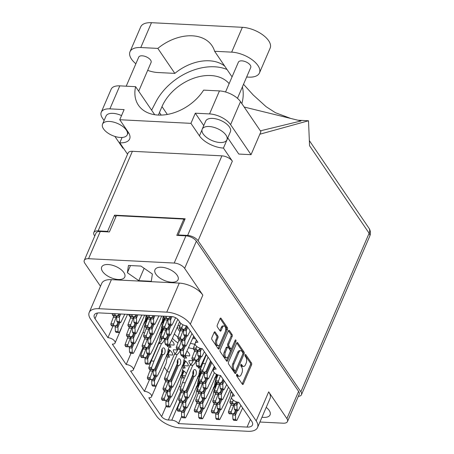 <?xml version="1.0" encoding="UTF-8"?>
<svg xmlns="http://www.w3.org/2000/svg" width="454" height="454" viewBox="0 0 454 454"><rect width="100%" height="100%" fill="white"/><g stroke="black" fill="none" stroke-linecap="round" stroke-linejoin="round"><path stroke-width="0.68" d="M174.347 333.906A19.511 9.489 -156.7 0 0 177.837 337.084M190.584 343.332A19.511 9.489 -156.7 0 0 194.811 344.223M179.812 325.688A19.511 9.489 -156.7 0 0 179.557 325.671A19.511 9.489 -156.7 0 0 177.9 325.649M172.441 338.332A19.511 9.489 -156.7 0 0 177.894 342.895M188.677 347.758A19.511 9.489 -156.7 0 0 193.364 348.717M261.975 417.215A12.581 6.118 -156.7 0 0 263.621 417.379A12.581 6.118 -156.7 0 0 270.085 414.865A12.581 6.118 -156.7 0 0 266.22 407.363M108.131 264.534A12.581 6.118 -156.7 0 0 101.673 267.043A12.581 6.118 -156.7 0 0 105.935 274.852A12.581 6.118 -156.7 0 0 118.324 279.505A12.581 6.118 -156.7 0 0 124.782 276.997A12.581 6.118 -156.7 0 0 120.514 269.188A12.581 6.118 -156.7 0 0 108.131 264.534M161.437 267.236A12.581 6.118 -156.7 0 0 154.979 269.75A12.581 6.118 -156.7 0 0 159.241 277.559A12.581 6.118 -156.7 0 0 171.629 282.212A12.581 6.118 -156.7 0 0 178.087 279.698A12.581 6.118 -156.7 0 0 173.82 271.889A12.581 6.118 -156.7 0 0 161.437 267.236M225.309 331.619A3.536 1.873 92.9 0 0 225.099 326.681A3.536 1.873 92.9 0 0 224.055 325.989A3.536 1.873 92.9 0 0 222.443 327.413L221.064 330.62A1.322 0.704 92.9 0 1 220.462 331.153A1.322 0.704 92.9 0 1 220.071 330.892L217.37 326.925A1.322 0.704 92.9 0 1 217.296 325.075L220.077 318.612A1.322 0.704 92.9 0 1 220.678 318.078A1.322 0.704 92.9 0 1 221.07 318.339L227.38 327.612A1.322 0.704 92.9 0 1 227.46 329.456L219.242 348.536A1.322 0.704 92.9 0 1 218.641 349.069A1.322 0.704 92.9 0 1 218.249 348.814L211.939 339.535A1.322 0.704 92.9 0 1 211.859 337.691L214.169 332.339A1.322 0.704 92.9 0 1 214.77 331.806A1.322 0.704 92.9 0 1 215.156 332.067L217.858 336.034A1.322 0.704 92.9 0 1 217.937 337.878L217.035 339.972A3.536 1.873 92.9 0 0 216.723 343.621A3.536 1.873 92.9 0 0 218.289 345.602A3.536 1.873 92.9 0 0 219.901 344.177L225.309 331.619M235.859 340.069A0.925 0.488 92.9 0 0 235.586 339.887A0.925 0.488 92.9 0 0 235.166 340.262L231.699 348.32A1.322 0.704 92.9 0 1 231.097 348.854A1.322 0.704 92.9 0 1 230.706 348.593L228.912 345.959A1.322 0.704 92.9 0 1 228.833 344.115L232.17 336.374A1.322 0.704 92.9 0 0 232.09 334.53L229.389 330.557A1.322 0.704 92.9 0 0 228.998 330.302A1.322 0.704 92.9 0 0 228.396 330.835L220.179 349.915A1.322 0.704 92.9 0 0 220.258 351.759L226.569 361.032A1.322 0.704 92.9 0 0 226.96 361.293A1.322 0.704 92.9 0 0 227.562 360.76L235.915 341.363A0.925 0.488 92.9 0 0 235.859 340.069M145.507 324.332A8.745 4.256 23.3 0 1 145.138 324.304M162.589 325.2A8.745 4.256 23.3 0 1 162.226 325.166M161.13 335.171A8.745 4.256 23.3 0 1 160.767 335.143M200.56 368.869A8.745 4.256 23.3 0 1 200.197 368.841M214.731 389.691A8.745 4.256 23.3 0 1 214.367 389.663M171.459 340.392A8.745 4.256 23.3 0 1 174.075 345.068L169.45 344.836L171.022 347.145A8.745 4.256 23.3 0 1 169.461 347.196A8.745 4.256 23.3 0 1 168.945 347.157M183.864 360.334L184.483 360.363A8.745 4.256 23.3 0 1 188.245 365.89L183.62 365.657L185.192 367.967A8.745 4.256 23.3 0 1 183.632 368.012A8.745 4.256 23.3 0 1 183.115 367.973M216.189 379.714A8.745 4.256 23.3 0 1 215.826 379.686M187.088 351.237A8.745 4.256 23.3 0 1 189.698 355.913L185.079 355.681L186.651 357.99A8.745 4.256 23.3 0 1 185.09 358.036A8.745 4.256 23.3 0 1 184.568 358.002M199.102 378.846A8.745 4.256 23.3 0 1 198.738 378.818M168.235 349.489L168.854 349.523A8.745 4.256 23.3 0 1 172.616 355.045L167.991 354.812L169.563 357.122A8.745 4.256 23.3 0 1 168.003 357.173A8.745 4.256 23.3 0 1 167.486 357.133M185.442 375.799L182.162 375.634L183.734 377.944A8.745 4.256 23.3 0 1 182.173 377.989A8.745 4.256 23.3 0 1 181.657 377.949M197.649 388.823A8.745 4.256 23.3 0 1 197.286 388.794M97.474 313.022L95.022 318.714L107.938 337.691A5.38 2.616 -156.7 0 1 113.239 339.683A5.38 2.616 -156.7 0 1 115.061 343.025A5.38 2.616 -156.7 0 1 112.297 344.098L126.195 364.517L131.036 353.28M128.431 314.378L130.599 317.567M107.938 337.691L113.001 325.944M154.485 352.662L154.683 352.951M126.195 364.517A5.38 2.616 23.3 0 1 131.495 366.509A5.38 2.616 23.3 0 1 133.323 369.851A5.38 2.616 23.3 0 1 130.559 370.924L144.451 391.342L149.514 379.595M142.931 332.368A5.38 2.616 23.3 0 1 144.491 333.083M164.399 367.229L167.117 371.213M179.245 386.485A5.38 2.616 -156.7 0 0 180.896 387.041M196.582 391.093L197.314 391.127M213.669 391.955L214.401 391.995M230.757 392.824L232.391 392.909M215.117 382.018L215.735 382.052A8.745 4.256 23.3 0 1 215.996 382.228M215.571 387.375L214.873 387.341L215.338 388.022M182.406 370.311L183.024 370.339A8.745 4.256 23.3 0 1 186.35 373.682M180.669 349.2L180.959 349.631M175.182 353.689A8.745 4.256 23.3 0 1 173.388 349.75L177.531 349.96M161.516 327.504L162.14 327.533A8.745 4.256 23.3 0 1 162.396 327.709M161.97 332.861L161.278 332.822L161.738 333.503M145.893 316.659L146.511 316.693A8.745 4.256 23.3 0 1 146.773 316.869M146.347 322.017L145.649 321.982L146.109 322.663M162.975 317.528L163.593 317.556A8.745 4.256 23.3 0 1 163.854 317.732M163.429 322.885L162.731 322.845L163.196 323.526M199.493 371.173L200.112 371.207A8.745 4.256 23.3 0 1 200.373 371.383M199.942 376.531L199.249 376.497L199.709 377.178M187.508 370.992A8.745 4.256 23.3 0 1 187.559 370.572L187.689 370.577M171.884 360.147A8.745 4.256 23.3 0 1 171.935 359.727L172.06 359.733M217.029 377.399L216.331 377.365L216.796 378.046M156.255 349.302A8.745 4.256 23.3 0 1 156.307 348.888L156.431 348.893M165.04 338.355L165.335 338.786M159.553 342.844A8.745 4.256 23.3 0 1 158.979 342.225M159.78 339.013L161.902 339.121M196.298 360.045L196.588 360.47M202.717 362.076A8.745 4.256 23.3 0 1 203.017 362.332M201.4 366.56L200.708 366.52L201.167 367.201M190.805 364.528A8.745 4.256 23.3 0 1 189.017 360.595L193.154 360.805M198.035 381.15L198.653 381.184A8.745 4.256 23.3 0 1 198.914 381.36M198.489 386.507L197.791 386.473L198.25 387.154M95.022 318.714A10.493 5.102 23.3 0 1 94.267 315.014A10.493 5.102 23.3 0 1 99.659 312.919L171.64 316.569A5.38 2.616 23.3 0 1 178.377 320.008L180.011 322.408A5.38 2.616 -156.7 0 0 186.747 325.841L197.921 342.259A5.38 2.616 23.3 0 0 195.158 343.332A5.38 2.616 23.3 0 0 196.979 346.674A5.38 2.616 23.3 0 0 202.28 348.661L216.178 369.079A5.38 2.616 -156.7 0 0 213.414 370.158A5.38 2.616 -156.7 0 0 215.241 373.494A5.38 2.616 -156.7 0 0 220.536 375.486L234.434 395.905A5.38 2.616 -156.7 0 0 231.671 396.983A5.38 2.616 -156.7 0 0 233.498 400.32A5.38 2.616 -156.7 0 0 238.793 402.312L251.709 421.289A10.493 5.102 23.3 0 1 252.469 424.989A10.493 5.102 23.3 0 1 247.078 427.083L250.404 419.365M111.389 279.658L98.876 308.709A18.841 9.159 -156.7 0 0 89.205 312.466L101.713 283.415A18.841 9.159 23.3 0 1 111.389 279.658L179.273 283.103A18.841 9.159 23.3 0 1 202.847 295.117L190.339 324.167L256.175 420.898L268.683 391.847L286.888 418.594A8.342 4.058 -156.7 0 1 287.484 421.539A8.342 4.058 -156.7 0 1 283.205 423.202L259.909 422.021M268.683 391.847A18.841 9.159 23.3 0 1 270.039 398.493L257.531 427.543A18.841 9.159 -156.7 0 1 247.856 431.3L179.971 427.855A18.841 9.159 -156.7 0 1 156.397 415.836L90.562 319.105A18.841 9.159 -156.7 0 1 89.205 312.466M202.847 295.117L184.647 268.376A8.342 4.058 -156.7 0 0 174.205 263.053L88.553 258.706A8.342 4.058 -156.7 0 0 84.268 260.375A8.342 4.058 -156.7 0 0 84.87 263.314L100.487 286.264M236.716 343.054L228.498 362.133A1.322 0.704 92.9 0 0 228.578 363.983L234.888 373.256A1.322 0.704 92.9 0 0 235.28 373.517A1.322 0.704 92.9 0 0 235.881 372.984L244.099 353.904A1.322 0.704 92.9 0 0 244.019 352.054L237.703 342.781A1.322 0.704 92.9 0 0 237.317 342.52A1.322 0.704 92.9 0 0 236.716 343.054M238.044 375.464L237.306 374.385A0.925 0.488 92.9 0 0 237.033 374.204A0.925 0.488 92.9 0 0 236.534 374.828A0.925 0.488 92.9 0 0 236.665 375.867L242.351 384.22A1.322 0.704 92.9 0 0 242.742 384.481A1.322 0.704 92.9 0 0 243.344 383.948L251.561 364.868A1.322 0.704 92.9 0 0 251.482 363.018L245.796 354.67A0.925 0.488 92.9 0 0 245.523 354.489A0.925 0.488 92.9 0 0 245.024 355.113A0.925 0.488 92.9 0 0 245.16 356.152L245.892 357.236A4.228 2.242 92.9 0 1 246.142 363.143L245.461 364.732A4.228 2.242 92.9 0 1 243.531 366.44A4.228 2.242 92.9 0 1 242.288 365.606L241.551 364.528A0.925 0.488 92.9 0 0 241.278 364.346A0.925 0.488 92.9 0 0 240.779 364.971A0.925 0.488 92.9 0 0 240.915 366.009L241.647 367.093A4.228 2.242 92.9 0 1 241.897 373.001L241.216 374.59A4.228 2.242 92.9 0 1 239.286 376.298A4.228 2.242 92.9 0 1 238.044 375.464L236.903 375.407A4.228 2.242 92.9 0 0 238.151 376.235L239.286 376.298M84.268 260.375L95.987 233.163A8.342 4.058 23.3 0 1 100.272 231.495L109.38 231.96L116.406 215.65L183.836 219.072L176.81 235.376L185.924 235.842A8.342 4.058 23.3 0 1 196.366 241.165L298.607 391.382A8.342 4.058 23.3 0 1 299.209 394.322L287.484 421.539M181.657 416.301L178.513 423.61L247.078 427.083M178.513 423.61A5.38 2.616 -156.7 0 0 171.777 420.177L179.932 401.24M180.8 391.104L168.355 420.001L171.777 420.177M168.355 420.001A5.38 2.616 23.3 0 1 161.624 416.568L166.181 405.978M144.451 391.342A5.38 2.616 23.3 0 1 149.752 393.334A5.38 2.616 23.3 0 1 151.579 396.677A5.38 2.616 23.3 0 1 148.816 397.749L161.624 416.568M98.876 308.709L166.76 312.148L179.273 283.103M257.531 427.543A18.841 9.159 -156.7 0 0 256.175 420.898M190.339 324.167A18.841 9.159 -156.7 0 0 166.76 312.148M197.791 386.473L199.658 382.137M161.278 332.822L163.145 328.486M145.649 321.982L147.516 317.647M162.731 322.845L164.598 318.509M199.249 376.497L201.116 372.161M185.079 355.681L186.446 352.497M183.62 365.657L185.561 361.151M216.331 377.365L217.46 374.749M182.162 375.634L184.103 371.128M167.991 354.812L169.932 350.312M169.45 344.836L170.823 341.652M214.873 387.341L216.745 383.006M200.708 366.52L202.075 363.342M243.531 366.44L242.396 366.378A4.228 2.242 92.9 0 1 241.148 365.549L240.773 364.999M242.169 383.959A1.322 0.704 92.9 0 0 242.203 383.891L250.421 364.812A1.322 0.704 92.9 0 0 250.341 362.962L245.018 355.141M236.903 375.407L236.528 374.856M234.707 372.995A1.322 0.704 92.9 0 0 234.741 372.921L242.958 353.848A1.322 0.704 92.9 0 0 242.879 351.998L236.744 342.986M234.939 370.907A0.925 0.488 92.9 0 0 235.212 371.088A0.925 0.488 92.9 0 0 235.632 370.714L242.845 353.967A0.925 0.488 92.9 0 0 242.794 352.679L242.016 351.538A4.228 2.242 92.9 0 0 240.768 350.709A4.228 2.242 92.9 0 0 238.844 352.412L233.912 363.858A4.228 2.242 92.9 0 0 234.162 369.766L234.939 370.907L233.799 370.85A0.925 0.488 92.9 0 0 234.071 371.031L235.212 371.088M240.768 350.709L239.627 350.647A4.228 2.242 92.9 0 0 237.703 352.355L238.844 352.412M233.799 370.85L233.027 369.709A4.228 2.242 92.9 0 1 232.771 363.802L237.703 352.355M228.43 330.767L230.95 334.473L232.09 334.53M231.097 348.854L229.957 348.791A1.322 0.704 92.9 0 1 229.565 348.536L227.772 345.903A1.322 0.704 92.9 0 1 227.698 344.053L231.029 336.318A1.322 0.704 92.9 0 0 230.95 334.473M226.393 360.771A1.322 0.704 92.9 0 0 226.421 360.703L234.775 341.306A0.925 0.488 92.9 0 0 234.877 340.931M225.377 352.139A3.536 1.873 92.9 0 0 225.065 355.788A3.536 1.873 92.9 0 0 226.631 357.775A3.536 1.873 92.9 0 0 228.237 356.345L230.144 351.924A1.322 0.704 92.9 0 0 230.064 350.074L228.277 347.441A1.322 0.704 92.9 0 0 227.885 347.185A1.322 0.704 92.9 0 0 227.284 347.719L225.377 352.139L224.236 352.083A3.536 1.873 92.9 0 0 223.924 355.732A3.536 1.873 92.9 0 0 225.49 357.718L226.631 357.775M227.885 347.185L226.745 347.128A1.322 0.704 92.9 0 0 226.143 347.656L227.284 347.719M224.236 352.083L226.143 347.656M218.289 345.602L217.148 345.545A3.536 1.873 92.9 0 1 215.582 343.565A3.536 1.873 92.9 0 1 215.894 339.915L216.796 337.821A1.322 0.704 92.9 0 0 216.723 335.977L214.197 332.271M224.055 325.989L222.914 325.927A3.536 1.873 92.9 0 0 221.308 327.357L222.443 327.413M219.895 330.631A1.322 0.704 92.9 0 0 219.923 330.563L221.308 327.357M218.073 348.547A1.322 0.704 92.9 0 0 218.102 348.479L226.319 329.4A1.322 0.704 92.9 0 0 226.24 327.555L220.111 318.543M184.557 220.139L183.836 219.072M151.307 281.298L152.374 274.006L140.95 266.084L128.454 265.448L127.387 272.74L138.81 280.663L151.307 281.298M144.139 268.291L138.81 280.663M130.48 265.55L127.387 272.74M168.496 318.254L167.889 319.667A2.962 1.572 92.9 0 0 167.889 319.707L168.071 323.929L168.712 324.871A0.942 0.499 92.9 0 0 168.99 325.053L171.726 325.195A0.942 0.499 92.9 0 0 172.123 324.877L175.63 317.738M163.701 316.171L163.65 316.307A0.942 0.499 92.9 0 0 163.735 317.556L164.376 318.498L167.112 318.64L169.376 318.01A2.962 1.572 92.9 0 0 169.399 318.004L170.051 316.489M166.436 316.307L166.385 316.449A0.942 0.499 92.9 0 0 166.47 317.698L167.112 318.64M172.004 316.597L170.625 319.803A2.962 1.572 92.9 0 0 170.625 319.843L170.806 324.065L171.447 325.007A0.942 0.499 92.9 0 0 171.726 325.195M167.889 319.667L168.61 318.328L170.148 318.407L170.625 319.803M168.071 323.929L170.806 324.065M170.954 316.534L170.148 318.407M224.662 66.04A40.905 28.392 -34.2 0 0 174.835 73.383L157.782 72.521A20.992 10.209 23.3 0 1 147.675 70.364M135.865 63.77A20.992 10.209 23.3 0 1 131.512 59.128A20.992 10.209 23.3 0 1 130.003 51.728A20.992 10.209 23.3 0 1 140.78 47.539L157.833 48.402A40.905 28.392 -34.2 0 1 211.95 45.616A40.905 28.392 -34.2 0 1 214.617 51.279L231.671 52.148A20.992 10.209 23.3 0 1 252.339 59.911A20.992 10.209 23.3 0 1 259.455 72.941A20.992 10.209 23.3 0 1 248.678 77.129L246.647 77.027M126.206 86.192L138.72 57.147A6.731 3.274 23.3 0 1 144.139 56.109A6.731 3.274 23.3 0 1 150.592 60.093A6.731 3.274 23.3 0 1 151.074 62.465L138.703 91.203M225.547 91.992L238.378 62.198A6.731 3.274 23.3 0 1 243.804 61.159A6.731 3.274 23.3 0 1 250.256 65.149A6.731 3.274 23.3 0 1 250.739 67.521L237.476 98.319M225.956 135.088A13.455 6.543 -156.7 0 0 213.051 127.114A13.455 6.543 -156.7 0 0 202.206 129.191A13.455 6.543 -156.7 0 0 203.171 133.936A13.455 6.543 -156.7 0 0 216.076 141.909A13.455 6.543 -156.7 0 0 226.921 139.832A13.455 6.543 -156.7 0 0 225.956 135.088M226.921 139.832L230.411 131.734A13.455 6.543 -156.7 0 0 229.44 126.989A13.455 6.543 -156.7 0 0 216.541 119.01A13.455 6.543 -156.7 0 0 205.69 121.087L202.206 129.191M126.291 130.037A13.455 6.543 -156.7 0 0 113.392 122.058A13.455 6.543 -156.7 0 0 102.542 124.135A13.455 6.543 -156.7 0 0 103.512 128.879A13.455 6.543 -156.7 0 0 116.411 136.858A13.455 6.543 -156.7 0 0 127.262 134.781A13.455 6.543 -156.7 0 0 126.291 130.037M121.536 115.594A13.455 6.543 -156.7 0 0 106.032 116.037L102.542 124.135M232.306 76.3L231.625 76.266L214.617 51.279M227.743 137.92A19.176 9.324 23.3 0 0 227.812 137.925L238.793 154.059L251.034 154.678L230.598 124.651A16.821 8.178 -156.7 0 0 209.549 113.92L219.452 90.919L203.636 90.119A40.905 28.392 -34.2 0 1 169.756 113.948A40.905 28.392 -34.2 0 1 138.459 105.254A40.905 28.392 -34.2 0 1 135.61 86.669L119.794 85.863L109.885 108.864L124.124 109.59L119.754 119.737L190.941 123.352L199.442 135.842A19.176 9.324 -156.7 0 0 223.436 148.072L232.352 161.164L198.075 240.751A8.342 4.058 -156.7 0 0 187.633 235.427L178.178 234.951L178.53 235.467M203.75 125.599L195.311 113.199L209.549 113.92M109.885 108.864A16.821 8.178 -156.7 0 0 101.253 112.223A16.821 8.178 -156.7 0 0 102.462 118.153L104.091 120.543M123.46 148.208L122.898 148.18L114.902 136.433M298.323 396.37A8.342 4.058 -156.7 0 0 301.462 394.713A8.342 4.058 -156.7 0 0 300.86 391.774L198.075 240.751M259.853 134.214L308.504 120.77L309.566 145.728L369.13 233.248L300.86 391.774M227.812 137.925L223.436 148.072M94.767 235.995L94.426 235.495A8.342 4.058 -156.7 0 1 93.825 232.556A8.342 4.058 -156.7 0 1 98.109 230.887L107.564 231.37L107.91 231.881M127.557 154.229L119.788 142.817A19.176 9.324 -156.7 0 0 129.634 138.992A19.176 9.324 -156.7 0 0 128.255 132.233L119.754 119.737M122.098 137.454L119.788 142.817M101.253 112.223L111.156 89.222A16.821 8.178 23.3 0 1 119.794 85.863M135.61 86.669L154.706 114.72M219.452 90.919A16.821 8.178 23.3 0 1 240.507 101.651L230.598 124.651M251.034 154.678L260.942 131.677L240.507 101.651M260.369 130.837L301.025 120.974L244.167 107.031M308.504 120.77L298.023 120.242M187.633 235.427L221.91 155.847L132.381 151.301L98.109 230.887M107.564 231.37L114.539 215.173L185.158 218.754L178.178 234.951M114.539 215.173L115.81 217.035M93.825 232.556L128.102 152.97A8.342 4.058 23.3 0 1 132.381 151.301M221.91 155.847A8.342 4.058 23.3 0 1 232.352 161.164M195.311 113.199L190.941 123.352M241.851 103.631A50.462 35.026 -34.2 0 0 242.379 86.935M227.017 69.496A50.462 35.026 -34.2 0 0 155.87 101.94L151.619 110.186M158.452 115.078A40.905 28.392 145.8 0 1 159.45 112.513L161.993 106.605A40.905 28.392 145.8 0 1 194.216 78.06A40.905 28.392 145.8 0 1 229.145 83.65M130.003 51.728L140.7 26.888A20.992 10.209 23.3 0 1 151.477 22.7L242.368 27.308A20.992 10.209 23.3 0 1 263.031 35.077A20.992 10.209 23.3 0 1 270.153 48.107L259.455 72.941M174.835 73.383L157.833 48.402M170.585 397.034L168.593 401.654A2.962 1.572 92.9 0 0 168.599 401.694L168.774 405.91L169.416 406.852A0.942 0.499 92.9 0 0 169.694 407.039A0.942 0.499 92.9 0 0 170.097 406.722L172.946 401.109L180.499 383.573A10.765 5.715 -87.1 0 1 181.838 377.501A10.765 5.715 -87.1 0 1 182.519 376.156M166.47 400.099L165.863 401.512A2.962 1.572 92.9 0 0 165.863 401.552L166.045 405.774L166.686 406.716A0.942 0.499 92.9 0 0 166.964 406.903L169.694 407.039M164.53 390.406L161.624 398.152A0.942 0.499 92.9 0 0 161.709 399.401L162.35 400.349L165.08 400.485L167.35 399.861A2.962 1.572 92.9 0 0 167.373 399.855L168.627 396.932M167.378 390.275L164.359 398.294A0.942 0.499 92.9 0 0 164.439 399.543L165.08 400.485M180.369 377.28L180.584 377.592L183.501 370.668M165.863 401.512L166.584 400.173L168.122 400.252L168.593 401.654M163.945 391.762L166.68 391.898M166.045 405.774L168.774 405.91M180.749 375.685L180.584 377.592M169.529 396.983L168.122 400.252M206.212 388.789L204.221 393.408A2.962 1.572 92.9 0 0 204.226 393.448L204.402 397.67L205.043 398.612A0.942 0.499 92.9 0 0 205.322 398.794A0.942 0.499 92.9 0 0 205.724 398.481L208.573 392.863L216.127 375.333A10.765 5.715 -87.1 0 1 216.223 374.141M202.098 391.859L201.491 393.272A2.962 1.572 92.9 0 0 201.491 393.312L201.672 397.528L202.314 398.47A0.942 0.499 92.9 0 0 202.592 398.657L205.322 398.794M200.157 382.16L197.252 389.912A0.942 0.499 92.9 0 0 197.337 391.161L197.978 392.103L200.708 392.239L202.978 391.615A2.962 1.572 92.9 0 0 203 391.609L204.255 388.692M203.006 382.035L199.987 390.048A0.942 0.499 92.9 0 0 200.066 391.297L200.708 392.239M201.491 393.272L202.212 391.933L203.75 392.012L204.221 393.408M199.573 383.516L202.308 383.653M201.672 397.528L204.402 397.67M205.157 388.738L203.75 392.012M220.383 409.61L218.391 414.23A2.962 1.572 92.9 0 0 218.397 414.269L218.573 418.486L219.214 419.428A0.942 0.499 92.9 0 0 219.492 419.615A0.942 0.499 92.9 0 0 219.895 419.297L222.744 413.685L230.292 396.149A10.765 5.715 -87.1 0 1 231.217 391.178M216.269 412.68L215.661 414.088A2.962 1.572 92.9 0 0 215.661 414.127L215.837 418.35L216.484 419.292A0.942 0.499 92.9 0 0 216.762 419.479L219.492 419.615M214.328 402.982L211.422 410.734A0.942 0.499 92.9 0 0 211.507 411.977L212.149 412.924L214.878 413.061L217.148 412.436A2.962 1.572 92.9 0 0 217.165 412.431L218.425 409.514M217.177 402.851L214.157 410.87A0.942 0.499 92.9 0 0 214.237 412.119L214.878 413.061M215.661 414.088L216.376 412.748L217.92 412.828L218.391 414.23M213.743 404.338L216.479 404.474M215.837 418.35L218.573 418.486M219.327 409.559L217.92 412.828M156.414 376.213L154.428 380.832A2.962 1.572 92.9 0 0 154.428 380.872L154.604 385.094L155.245 386.036A0.942 0.499 92.9 0 0 155.523 386.218A0.942 0.499 92.9 0 0 155.926 385.906L158.775 380.287L166.329 362.757A10.765 5.715 -87.1 0 1 167.668 356.679A10.765 5.715 -87.1 0 1 168.349 355.334M152.3 379.283L151.693 380.696A2.962 1.572 92.9 0 0 151.693 380.736L151.874 384.952L152.516 385.894A0.942 0.499 92.9 0 0 152.794 386.082L155.523 386.218M150.359 369.584L147.454 377.336A0.942 0.499 92.9 0 0 147.539 378.585L148.18 379.527L150.915 379.663L153.18 379.039A2.962 1.572 92.9 0 0 153.202 379.033L154.456 376.116M162.39 350.925A10.765 5.715 -87.1 0 1 161.579 352.145M153.208 369.46L150.189 377.473A0.942 0.499 92.9 0 0 150.268 378.721L150.915 379.663M166.198 356.458L166.414 356.77L169.331 349.847M151.693 380.696L152.413 379.357L153.951 379.436L154.428 380.832M149.775 370.941L152.51 371.077M151.874 384.952L154.604 385.094M166.578 354.863L166.414 356.77M155.359 376.162L153.951 379.436M187.667 397.903L185.68 402.516A2.962 1.572 92.9 0 0 185.68 402.556L185.862 406.778L186.503 407.72A0.942 0.499 92.9 0 0 186.781 407.908A0.942 0.499 92.9 0 0 187.179 407.59L190.033 401.972L197.581 384.442A10.765 5.715 -87.1 0 1 198.926 378.369A10.765 5.715 -87.1 0 1 199.607 377.024M183.552 400.967L182.945 402.38A2.962 1.572 92.9 0 0 182.951 402.42L183.127 406.642L183.768 407.584A0.942 0.499 92.9 0 0 184.046 407.766L186.781 407.908M181.611 391.274L178.711 399.021A0.942 0.499 92.9 0 0 178.791 400.269L179.432 401.211L182.167 401.353L184.432 400.723A2.962 1.572 92.9 0 0 184.455 400.717L185.714 397.8M193.642 372.609A10.765 5.715 -87.1 0 1 192.831 373.829M184.46 391.144L181.441 399.162A0.942 0.499 92.9 0 0 181.526 400.411L182.167 401.353M197.456 378.148L197.666 378.46L200.543 371.633M182.945 402.38L183.666 401.041L185.209 401.12L185.68 402.516M181.032 392.625L183.762 392.767M183.127 406.642L185.862 406.778M197.836 376.553L197.666 378.46M186.617 397.846L185.209 401.12M180.567 349.228A10.765 5.715 -87.1 0 1 177.145 354.415L169.592 371.945L167.271 378.341A0.942 0.499 92.9 0 0 167.356 379.589L167.997 380.531L170.267 379.907L177.31 363.592A3.365 1.788 -87.1 0 1 177.599 360.079A3.365 1.788 -87.1 0 1 179.131 358.722A3.365 1.788 -87.1 0 1 180.618 360.612A3.365 1.788 -87.1 0 1 180.323 364.08A3.365 1.788 -87.1 0 1 178.791 365.442A3.365 1.788 -87.1 0 1 178.536 365.391L171.51 381.701A2.962 1.572 92.9 0 0 171.51 381.74L171.691 385.957L172.333 386.904A0.942 0.499 92.9 0 0 172.611 387.086A0.942 0.499 92.9 0 0 173.008 386.768L175.863 381.156L183.41 363.62A10.765 5.715 -87.1 0 1 184.755 357.548A10.765 5.715 -87.1 0 1 185.436 356.203M177.701 359.852A3.365 1.788 -87.1 0 1 177.588 363.943A3.365 1.788 -87.1 0 1 176.634 365.152L177.559 365.152L171.039 380.299L171.51 381.701M169.387 380.151L168.774 381.559A2.962 1.572 92.9 0 0 168.78 381.598L168.956 385.821L169.597 386.763A0.942 0.499 92.9 0 0 169.875 386.95L172.611 387.086M177.752 349.33A10.765 5.715 -87.1 0 1 174.41 354.273L166.862 371.809L164.541 378.205A0.942 0.499 92.9 0 0 164.62 379.453L165.262 380.395L167.997 380.531M180.669 352.037L180.283 352.917L180.732 353.581M182.298 355.879L183.495 357.639L184.199 355.976M168.774 381.559L169.495 380.225L171.039 380.299M178.536 365.391L177.559 365.152M166.862 371.809L169.592 371.945M174.41 354.273L177.145 354.415M168.956 385.821L171.691 385.957M183.666 355.732L183.495 357.639M177.412 350.261L177.423 349.955M204.754 398.765L202.768 403.385A2.962 1.572 92.9 0 0 202.768 403.424L202.944 407.647L203.591 408.589A0.942 0.499 92.9 0 0 203.863 408.77A0.942 0.499 92.9 0 0 204.266 408.458L207.115 402.84L214.668 385.31A10.765 5.715 -87.1 0 1 216.008 379.232A10.765 5.715 -87.1 0 1 216.689 377.887M200.64 401.835L200.032 403.248A2.962 1.572 92.9 0 0 200.032 403.288L200.214 407.505L200.855 408.447A0.942 0.499 92.9 0 0 201.133 408.634L203.863 408.77M198.699 392.137L195.793 399.889A0.942 0.499 92.9 0 0 195.878 401.137L196.52 402.079L199.255 402.216L201.519 401.591A2.962 1.572 92.9 0 0 201.542 401.586L202.796 398.669M201.548 392.012L198.529 400.025A0.942 0.499 92.9 0 0 198.608 401.274L199.255 402.216M214.538 379.011L214.753 379.323L216.808 374.448M200.032 403.248L200.753 401.909L202.291 401.989L202.768 403.385M198.114 393.493L200.85 393.629M200.214 407.505L202.944 407.647M214.918 377.416L214.753 379.323M203.704 398.714L202.291 401.989M205.015 371.905L204.402 373.319A2.962 1.572 92.9 0 0 204.408 373.358L204.584 377.575L205.225 378.517A0.942 0.499 92.9 0 0 205.503 378.704L208.238 378.84A0.942 0.499 92.9 0 0 208.636 378.528L214.316 366.344M206.337 354.625L200.169 369.959A0.942 0.499 92.9 0 0 200.248 371.207L200.889 372.149L203.625 372.286L205.895 371.661A2.962 1.572 92.9 0 0 205.912 371.656L210.571 360.845M208.051 357.139L202.898 370.095A0.942 0.499 92.9 0 0 202.983 371.344L203.625 372.286M211.797 362.644L207.137 373.455A2.962 1.572 92.9 0 0 207.137 373.494L207.319 377.717L207.96 378.659A0.942 0.499 92.9 0 0 208.238 378.84M204.402 373.319L205.123 371.979L206.666 372.059L207.137 373.455M202.49 363.563L205.219 363.705M204.584 377.575L207.319 377.717M211.138 361.673L206.666 372.059M172.043 387.058L170.051 391.677A2.962 1.572 92.9 0 0 170.057 391.717L170.233 395.933L170.874 396.881A0.942 0.499 92.9 0 0 171.152 397.063A0.942 0.499 92.9 0 0 171.555 396.745L174.404 391.132L181.952 373.597A10.765 5.715 -87.1 0 1 183.297 367.524A10.765 5.715 -87.1 0 1 183.978 366.179M167.929 390.128L167.322 391.535A2.962 1.572 92.9 0 0 167.322 391.575L167.498 395.797L168.145 396.739A0.942 0.499 92.9 0 0 168.417 396.927L171.152 397.063M165.988 380.429L163.082 388.181A0.942 0.499 92.9 0 0 163.162 389.424L163.809 390.372L166.539 390.508L168.809 389.884A2.962 1.572 92.9 0 0 168.826 389.878L170.085 386.961M178.019 361.77A10.765 5.715 -87.1 0 1 177.208 362.99M168.837 380.299L165.818 388.318A0.942 0.499 92.9 0 0 165.897 389.566L166.539 390.508M181.827 367.303L182.037 367.615L184.954 360.692M167.322 391.535L168.037 390.196L169.58 390.275L170.051 391.677M165.404 381.786L168.139 381.922M167.498 395.797L170.233 395.933M182.207 365.708L182.037 367.615M170.988 387.007L169.58 390.275M164.938 338.383A10.765 5.715 -87.1 0 1 161.516 343.57L153.968 361.106L151.647 367.496A0.942 0.499 92.9 0 0 151.727 368.744L152.368 369.687L154.638 369.062A2.962 1.572 92.9 0 0 154.661 369.057L161.681 352.747A3.365 1.788 -87.1 0 1 161.97 349.234A3.365 1.788 -87.1 0 1 163.502 347.877A3.365 1.788 -87.1 0 1 164.995 349.767A3.365 1.788 -87.1 0 1 164.694 353.24A3.365 1.788 -87.1 0 1 163.162 354.597A3.365 1.788 -87.1 0 1 162.907 354.551L155.881 370.856A2.962 1.572 92.9 0 0 155.887 370.895L156.062 375.118L156.704 376.06A0.942 0.499 92.9 0 0 156.982 376.241A0.942 0.499 92.9 0 0 157.385 375.929L160.234 370.311L167.787 352.781A10.765 5.715 -87.1 0 1 169.126 346.708A10.765 5.715 -87.1 0 1 169.807 345.358M162.072 349.012A3.365 1.788 -87.1 0 1 161.959 353.099A3.365 1.788 -87.1 0 1 161.011 354.307L161.936 354.307L155.41 369.46L155.881 370.856M153.758 369.306L153.151 370.719A2.962 1.572 92.9 0 0 153.151 370.759L153.333 374.976L153.974 375.918A0.942 0.499 92.9 0 0 154.252 376.105L156.982 376.241M162.129 338.485A10.765 5.715 -87.1 0 1 158.781 343.434L151.233 360.964L148.912 367.36A0.942 0.499 92.9 0 0 148.997 368.608L149.638 369.55L152.368 369.687M165.04 341.192L164.654 342.072L165.108 342.736M166.675 345.04L167.872 346.799L168.57 345.136M153.151 370.719L153.866 369.38L155.41 369.46M162.907 354.551L161.936 354.307M151.233 360.964L153.968 361.106M158.781 343.434L161.516 343.57M153.333 374.976L156.062 375.118M168.037 344.887L167.872 346.799M161.783 339.416L161.794 339.115M203.296 408.742L201.309 413.361A2.962 1.572 92.9 0 0 201.309 413.401L201.491 417.623L202.132 418.565A0.942 0.499 92.9 0 0 202.41 418.747A0.942 0.499 92.9 0 0 202.807 418.435L205.656 412.817L213.21 395.286A10.765 5.715 -87.1 0 1 214.555 389.209A10.765 5.715 -87.1 0 1 215.23 387.864M199.181 411.812L198.574 413.225A2.962 1.572 92.9 0 0 198.574 413.259L198.756 417.481L199.397 418.423A0.942 0.499 92.9 0 0 199.675 418.611L202.41 418.747M197.24 402.113L194.335 409.866A0.942 0.499 92.9 0 0 194.42 411.114L195.061 412.056L197.796 412.192L200.061 411.568A2.962 1.572 92.9 0 0 200.083 411.562L201.338 408.645M200.089 401.989L197.07 410.002A0.942 0.499 92.9 0 0 197.155 411.25L197.796 412.192M213.079 388.987L213.295 389.299L216.166 382.478M198.574 413.225L199.295 411.886L200.833 411.965L201.309 413.361M196.656 403.47L199.391 403.606M198.756 417.481L201.491 417.623M213.459 387.393L213.295 389.299M202.246 408.691L200.833 411.965M196.196 360.073A10.765 5.715 -87.1 0 1 192.774 365.254L185.221 382.79L182.9 389.186A0.942 0.499 92.9 0 0 182.985 390.434L183.626 391.376L185.89 390.746A2.962 1.572 92.9 0 0 185.913 390.741L192.939 374.436A3.365 1.788 -87.1 0 1 193.222 370.924A3.365 1.788 -87.1 0 1 194.755 369.562A3.365 1.788 -87.1 0 1 196.247 371.451A3.365 1.788 -87.1 0 1 195.952 374.925A3.365 1.788 -87.1 0 1 194.414 376.281A3.365 1.788 -87.1 0 1 194.159 376.235L187.139 392.54A2.962 1.572 92.9 0 0 187.139 392.579L187.32 396.802L187.962 397.744A0.942 0.499 92.9 0 0 188.24 397.931A0.942 0.499 92.9 0 0 188.637 397.613L191.492 391.995L199.039 374.465A10.765 5.715 -87.1 0 1 200.384 368.393A10.765 5.715 -87.1 0 1 201.06 367.048M193.33 370.697A3.365 1.788 -87.1 0 1 193.217 374.788A3.365 1.788 -87.1 0 1 192.263 375.997L193.188 375.991L186.662 391.144L187.139 392.54M185.011 390.99L184.403 392.404A2.962 1.572 92.9 0 0 184.403 392.443L184.585 396.665L185.226 397.608A0.942 0.499 92.9 0 0 185.504 397.789L188.24 397.931M193.381 360.17A10.765 5.715 -87.1 0 1 190.039 365.118L182.485 382.648L180.164 389.044A0.942 0.499 92.9 0 0 180.249 390.292L180.891 391.234L183.626 391.376M196.298 362.877L195.907 363.756L196.361 364.42M197.927 366.724L199.124 368.483L199.822 366.821M184.403 392.404L185.124 391.064L186.662 391.144M194.159 376.235L193.188 375.991M182.485 382.648L185.221 382.79M190.039 365.118L192.774 365.254M184.585 396.665L187.32 396.802M199.295 366.577L199.124 368.483M193.041 361.1L193.052 360.799M219.18 392.727L218.573 394.134A2.962 1.572 92.9 0 0 218.578 394.174L218.754 398.396L219.396 399.338A0.942 0.499 92.9 0 0 219.674 399.526L222.409 399.662A0.942 0.499 92.9 0 0 222.806 399.344L228.487 387.166M217.239 383.028L214.339 390.781A0.942 0.499 92.9 0 0 214.419 392.029L215.06 392.971L217.795 393.107L220.059 392.483A2.962 1.572 92.9 0 0 220.082 392.477L221.342 389.56M220.088 382.898L217.069 390.917A0.942 0.499 92.9 0 0 217.154 392.165L217.795 393.107M223.294 389.657L221.308 394.276A2.962 1.572 92.9 0 0 221.308 394.316L221.49 398.533L222.131 399.48A0.942 0.499 92.9 0 0 222.409 399.662M218.573 394.134L219.293 392.801L220.837 392.875L221.308 394.276M216.66 384.385L219.39 384.521M218.754 398.396L221.49 398.533M222.244 389.606L220.837 392.875M203.557 381.882L202.949 383.295A2.962 1.572 92.9 0 0 202.949 383.335L203.125 387.551L203.767 388.493A0.942 0.499 92.9 0 0 204.045 388.681L206.78 388.817A0.942 0.499 92.9 0 0 207.183 388.505L214.39 372.762M201.616 372.189L198.71 379.936A0.942 0.499 92.9 0 0 198.79 381.184L199.437 382.126L202.166 382.262L204.436 381.638A2.962 1.572 92.9 0 0 204.453 381.632L205.713 378.715M204.465 372.059L201.445 380.072A0.942 0.499 92.9 0 0 201.525 381.32L202.166 382.262M207.671 378.812L205.679 383.431A2.962 1.572 92.9 0 0 205.685 383.471L205.861 387.693L206.502 388.635A0.942 0.499 92.9 0 0 206.78 388.817M202.949 383.295L203.664 381.956L205.208 382.035L205.679 383.431M201.031 373.54L203.767 373.682M203.125 387.551L205.861 387.693M206.615 378.761L205.208 382.035M217.727 402.704L217.114 404.111A2.962 1.572 92.9 0 0 217.12 404.151L217.296 408.373L217.937 409.315A0.942 0.499 92.9 0 0 218.215 409.502L220.95 409.639A0.942 0.499 92.9 0 0 221.348 409.321L224.202 403.708L230.223 389.719M215.786 393.005L212.881 400.757A0.942 0.499 92.9 0 0 212.96 402.006L213.601 402.948L216.337 403.084L218.607 402.46A2.962 1.572 92.9 0 0 218.624 402.454L219.884 399.537M218.635 392.875L215.61 400.893A0.942 0.499 92.9 0 0 215.695 402.142L216.337 403.084M221.841 399.634L219.849 404.253A2.962 1.572 92.9 0 0 219.849 404.293L220.031 408.509L220.672 409.457A0.942 0.499 92.9 0 0 220.95 409.639M217.114 404.111L217.835 402.772L219.378 402.851L219.849 404.253M215.202 394.361L217.931 394.498M217.296 408.373L220.031 408.509M220.786 399.582L219.378 402.851M220.638 382.75L220.031 384.158A2.962 1.572 92.9 0 0 220.031 384.197L220.213 388.42L220.854 389.362A0.942 0.499 92.9 0 0 221.132 389.549L223.867 389.685A0.942 0.499 92.9 0 0 224.265 389.367L226.711 384.555M217.926 374.93L215.792 380.804A0.942 0.499 92.9 0 0 215.877 382.052L216.518 382.994L219.254 383.131L221.518 382.506A2.962 1.572 92.9 0 0 221.541 382.501L222.999 379.107M220.508 375.486L218.527 380.94A0.942 0.499 92.9 0 0 218.612 382.189L219.254 383.131M224.225 380.906L222.766 384.3A2.962 1.572 92.9 0 0 222.766 384.339L222.948 388.556L223.589 389.504A0.942 0.499 92.9 0 0 223.867 389.685M220.031 384.158L220.752 382.824L222.29 382.898L222.766 384.3M220.213 388.42L222.948 388.556M223.567 379.941L222.29 382.898M234.809 403.566L234.202 404.979A2.962 1.572 92.9 0 0 234.202 405.019L234.383 409.241L235.024 410.183A0.942 0.499 92.9 0 0 235.303 410.365L238.038 410.507A0.942 0.499 92.9 0 0 238.435 410.189L240.881 405.377M232.942 393.709L229.962 401.62A0.942 0.499 92.9 0 0 230.047 402.868L230.689 403.81L233.424 403.952L235.688 403.322A2.962 1.572 92.9 0 0 235.711 403.317L236.358 401.813M233.282 400.156L232.698 401.762A0.942 0.499 92.9 0 0 232.783 403.01L233.424 403.952M238.168 402.255L236.937 405.116A2.962 1.572 92.9 0 0 236.937 405.155L237.119 409.377L237.76 410.32A0.942 0.499 92.9 0 0 238.038 410.507M234.202 404.979L234.922 403.64L236.46 403.719L236.937 405.116M234.383 409.241L237.119 409.377M237.175 402.057L236.46 403.719M233.35 413.543L232.743 414.956A2.962 1.572 92.9 0 0 232.743 414.996L232.925 419.218L233.566 420.16A0.942 0.499 92.9 0 0 233.844 420.342L236.579 420.483A0.942 0.499 92.9 0 0 236.977 420.166L242.657 407.987M231.409 403.85L228.51 411.596A0.942 0.499 92.9 0 0 228.589 412.845L229.23 413.787L231.966 413.929L234.23 413.299A2.962 1.572 92.9 0 0 234.253 413.293L235.507 410.376M234.258 403.719L231.239 411.738A0.942 0.499 92.9 0 0 231.324 412.987L231.966 413.929M237.465 410.478L235.478 415.092A2.962 1.572 92.9 0 0 235.478 415.132L235.66 419.354L236.301 420.296A0.942 0.499 92.9 0 0 236.579 420.483M232.743 414.956L233.464 413.617L235.007 413.696L235.478 415.092M230.831 405.201L233.56 405.343M232.925 419.218L235.66 419.354M236.415 410.422L235.007 413.696M186.214 407.879L184.222 412.493A2.962 1.572 92.9 0 0 184.222 412.533L184.403 416.755L185.045 417.697A0.942 0.499 92.9 0 0 185.323 417.884A0.942 0.499 92.9 0 0 185.72 417.566L188.575 411.948L196.122 394.418A10.765 5.715 -87.1 0 1 197.467 388.346A10.765 5.715 -87.1 0 1 198.148 387.001M182.099 410.944L181.487 412.357A2.962 1.572 92.9 0 0 181.492 412.397L181.668 416.619L182.309 417.561A0.942 0.499 92.9 0 0 182.587 417.742L185.323 417.884M180.159 401.251L177.253 408.997A0.942 0.499 92.9 0 0 177.332 410.246L177.974 411.188L180.709 411.33L182.979 410.7A2.962 1.572 92.9 0 0 182.996 410.694L184.256 407.777M183.007 401.12L179.983 409.139A0.942 0.499 92.9 0 0 180.068 410.388L180.709 411.33M195.997 388.125L196.207 388.437L199.085 381.61M181.487 412.357L182.207 411.018L183.751 411.097L184.222 412.493M179.574 402.602L182.304 402.743M181.668 416.619L184.403 416.755M196.378 386.53L196.207 388.437M185.158 407.823L183.751 411.097M184.125 329.099L183.518 330.512A2.962 1.572 92.9 0 0 183.518 330.552L183.7 334.768L184.341 335.71A0.942 0.499 92.9 0 0 184.619 335.898L187.349 336.034A0.942 0.499 92.9 0 0 187.752 335.722L190.192 330.904M180.709 323.22L179.279 327.152A0.942 0.499 92.9 0 0 179.364 328.401L180.005 329.343L182.741 329.479L185.005 328.855A2.962 1.572 92.9 0 0 185.028 328.849L186.333 325.807M182.934 324.763L182.014 327.289A0.942 0.499 92.9 0 0 182.094 328.537L182.741 329.479M187.712 327.255L186.248 330.648A2.962 1.572 92.9 0 0 186.254 330.688L186.429 334.91L187.071 335.852A0.942 0.499 92.9 0 0 187.349 336.034M183.518 330.512L184.239 329.173L185.777 329.252L186.248 330.648M183.7 334.768L186.429 334.91M187.054 326.29L185.777 329.252M198.296 349.915L197.689 351.328A2.962 1.572 92.9 0 0 197.689 351.368L197.87 355.59L198.512 356.532A0.942 0.499 92.9 0 0 198.79 356.719L201.519 356.855A0.942 0.499 92.9 0 0 201.922 356.538L204.362 351.725M196.423 340.057L193.449 347.968A0.942 0.499 92.9 0 0 193.535 349.217L194.176 350.165L196.905 350.301L199.175 349.676A2.962 1.572 92.9 0 0 199.198 349.671L199.845 348.167M196.764 346.504L196.185 348.11A0.942 0.499 92.9 0 0 196.264 349.359L196.905 350.301M201.655 348.604L200.418 351.47A2.962 1.572 92.9 0 0 200.424 351.51L200.6 355.726L201.241 356.668A0.942 0.499 92.9 0 0 201.519 356.855M197.689 351.328L198.409 349.989L199.947 350.068L200.418 351.47M197.87 355.59L200.6 355.726M200.662 348.411L199.947 350.068M167.038 328.231L166.431 329.644A2.962 1.572 92.9 0 0 166.436 329.683L166.612 333.906L167.254 334.848A0.942 0.499 92.9 0 0 167.532 335.029L170.267 335.171A0.942 0.499 92.9 0 0 170.664 334.853L177.792 319.304M165.097 318.538L162.197 326.284A0.942 0.499 92.9 0 0 162.277 327.533L162.918 328.475L165.653 328.617L167.918 327.987A2.962 1.572 92.9 0 0 167.94 327.981L169.2 325.064M167.946 318.407L164.927 326.426A0.942 0.499 92.9 0 0 165.012 327.674L165.653 328.617M171.152 325.166L169.166 329.78A2.962 1.572 92.9 0 0 169.166 329.82L169.348 334.042L169.989 334.984A0.942 0.499 92.9 0 0 170.267 335.171M166.431 329.644L167.151 328.304L168.695 328.384L169.166 329.78M164.518 319.888L167.248 320.03M166.612 333.906L169.348 334.042M170.102 325.109L168.695 328.384M181.208 349.052L180.601 350.465A2.962 1.572 92.9 0 0 180.601 350.499L180.783 354.722L181.424 355.664A0.942 0.499 92.9 0 0 181.702 355.851L184.438 355.987A0.942 0.499 92.9 0 0 184.835 355.675L193.71 336.074M179.268 339.354L176.362 347.106A0.942 0.499 92.9 0 0 176.447 348.354L177.088 349.296L179.824 349.432L182.088 348.808A2.962 1.572 92.9 0 0 182.111 348.803L183.365 345.886M182.116 339.229L179.097 347.242A0.942 0.499 92.9 0 0 179.182 348.49L179.824 349.432M185.323 345.982L183.337 350.601A2.962 1.572 92.9 0 0 183.337 350.641L183.518 354.863L184.159 355.805A0.942 0.499 92.9 0 0 184.438 355.987M180.601 350.465L181.322 349.126L182.86 349.205L183.337 350.601M178.683 340.71L181.418 340.846M180.783 354.722L183.518 354.863M184.273 345.931L182.86 349.205M182.667 339.076L182.06 340.489A2.962 1.572 92.9 0 0 182.06 340.523L182.241 344.745L182.883 345.687A0.942 0.499 92.9 0 0 183.161 345.874L185.896 346.01A0.942 0.499 92.9 0 0 186.293 345.698L191.974 333.514M180.726 329.377L177.82 337.129A0.942 0.499 92.9 0 0 177.906 338.378L178.547 339.32L181.282 339.456L183.547 338.832A2.962 1.572 92.9 0 0 183.569 338.826L184.823 335.909M183.575 329.252L180.556 337.265A0.942 0.499 92.9 0 0 180.641 338.514L181.282 339.456M186.781 336.005L184.795 340.625A2.962 1.572 92.9 0 0 184.795 340.665L184.977 344.887L185.618 345.829A0.942 0.499 92.9 0 0 185.896 346.01M182.06 340.489L182.78 339.149L184.318 339.229L184.795 340.625M180.142 330.733L182.877 330.87M182.241 344.745L184.977 344.887M185.731 335.954L184.318 339.229M152.612 334.275L150.626 338.894A2.962 1.572 92.9 0 0 150.626 338.934L150.802 343.15L151.443 344.092A0.942 0.499 92.9 0 0 151.721 344.28A0.942 0.499 92.9 0 0 152.124 343.962L154.973 338.349L162.526 320.813A10.765 5.715 -87.1 0 1 163.349 316.149M148.498 337.339L147.891 338.752A2.962 1.572 92.9 0 0 147.891 338.792L148.072 343.014L148.713 343.956A0.942 0.499 92.9 0 0 148.991 344.143L151.721 344.28M146.557 327.646L143.651 335.392A0.942 0.499 92.9 0 0 143.736 336.641L144.378 337.589L147.113 337.725L149.377 337.101A2.962 1.572 92.9 0 0 149.4 337.095L150.654 334.172M149.406 327.516L146.387 335.534A0.942 0.499 92.9 0 0 146.466 336.783L147.113 337.725M147.891 338.752L148.611 337.413L150.149 337.492L150.626 338.894M145.972 329.002L148.708 329.139M148.072 343.014L150.802 343.15M151.557 334.223L150.149 337.492M134.327 316.523L133.72 317.936A2.962 1.572 92.9 0 0 133.72 317.97L133.902 322.192L134.543 323.135A0.942 0.499 92.9 0 0 134.821 323.322L137.556 323.458A0.942 0.499 92.9 0 0 137.954 323.146L141.869 315.059M129.532 314.435L129.481 314.577A0.942 0.499 92.9 0 0 129.566 315.825L130.207 316.767L132.943 316.903L135.207 316.279A2.962 1.572 92.9 0 0 135.23 316.273L135.882 314.758M132.267 314.577L132.216 314.713A0.942 0.499 92.9 0 0 132.301 315.961L132.943 316.903M137.84 314.855L136.455 318.072A2.962 1.572 92.9 0 0 136.455 318.112L136.631 322.334L137.278 323.276A0.942 0.499 92.9 0 0 137.556 323.458M133.72 317.936L134.441 316.597L135.979 316.676L136.455 318.072M133.902 322.192L136.631 322.334M136.785 314.804L135.979 316.676M149.695 354.228L147.709 358.847A2.962 1.572 92.9 0 0 147.709 358.881L147.891 363.104L148.532 364.046A0.942 0.499 92.9 0 0 148.81 364.233A0.942 0.499 92.9 0 0 149.207 363.915L152.062 358.302L159.609 340.767A10.765 5.715 -87.1 0 1 160.954 334.694A10.765 5.715 -87.1 0 1 161.63 333.349M145.581 357.292L144.974 358.705A2.962 1.572 92.9 0 0 144.974 358.745L145.155 362.967L145.796 363.909A0.942 0.499 92.9 0 0 146.075 364.097L148.81 364.233M143.64 347.599L140.734 355.346A0.942 0.499 92.9 0 0 140.819 356.594L141.461 357.536L144.196 357.678L146.46 357.054A2.962 1.572 92.9 0 0 146.483 357.043L147.737 354.126M146.489 347.469L143.47 355.488A0.942 0.499 92.9 0 0 143.555 356.736L144.196 357.678M159.485 334.473L159.694 334.785L162.572 327.964M144.974 358.705L145.694 357.366L147.232 357.446L147.709 358.847M143.055 348.956L145.791 349.092M145.155 362.967L147.891 363.104M159.865 332.878L159.694 334.785M148.645 354.171L147.232 357.446M135.525 333.406L133.538 338.026A2.962 1.572 92.9 0 0 133.538 338.065L133.72 342.288L134.361 343.23A0.942 0.499 92.9 0 0 134.639 343.411A0.942 0.499 92.9 0 0 135.037 343.099L137.891 337.481L145.439 319.951A10.765 5.715 -87.1 0 1 146.262 315.286M131.41 336.476L130.803 337.889A2.962 1.572 92.9 0 0 130.809 337.924L130.985 342.146L131.626 343.088A0.942 0.499 92.9 0 0 131.904 343.275L134.639 343.411M129.469 326.778L126.57 334.53A0.942 0.499 92.9 0 0 126.649 335.778L127.29 336.72L130.026 336.857L132.29 336.232A2.962 1.572 92.9 0 0 132.313 336.227L133.572 333.31M132.318 326.653L129.299 334.666A0.942 0.499 92.9 0 0 129.384 335.915L130.026 336.857M130.803 337.889L131.524 336.55L133.067 336.624L133.538 338.026M128.891 328.134L131.62 328.27M130.985 342.146L133.72 342.288M134.475 333.355L133.067 336.624M196.837 359.891L196.23 361.305A2.962 1.572 92.9 0 0 196.23 361.344L196.412 365.566L197.053 366.509A0.942 0.499 92.9 0 0 197.331 366.696L200.061 366.832A0.942 0.499 92.9 0 0 200.464 366.514L206.139 354.336M194.897 350.199L191.991 357.945A0.942 0.499 92.9 0 0 192.076 359.193L192.717 360.141L195.453 360.277L197.717 359.653A2.962 1.572 92.9 0 0 197.74 359.647L198.994 356.725M197.745 350.068L194.726 358.087A0.942 0.499 92.9 0 0 194.806 359.335L195.453 360.277M200.952 356.827L198.966 361.446A2.962 1.572 92.9 0 0 198.966 361.486L199.141 365.703L199.788 366.645A0.942 0.499 92.9 0 0 200.061 366.832M196.23 361.305L196.951 359.965L198.489 360.045L198.966 361.446M194.312 351.555L197.047 351.691M196.412 365.566L199.141 365.703M199.902 356.776L198.489 360.045M149.956 327.362L149.349 328.775A2.962 1.572 92.9 0 0 149.349 328.815L149.531 333.037L150.172 333.979A0.942 0.499 92.9 0 0 150.45 334.167L153.18 334.303A0.942 0.499 92.9 0 0 153.583 333.985L161.732 316.069M148.015 317.669L145.11 325.416A0.942 0.499 92.9 0 0 145.195 326.664L145.836 327.612L148.566 327.748L150.836 327.124A2.962 1.572 92.9 0 0 150.859 327.118L152.113 324.196M150.864 317.539L147.845 325.558A0.942 0.499 92.9 0 0 147.925 326.806L148.566 327.748M154.071 324.298L152.079 328.917A2.962 1.572 92.9 0 0 152.084 328.957L152.26 333.174L152.902 334.116A0.942 0.499 92.9 0 0 153.18 334.303M149.349 328.775L150.064 327.436L151.608 327.516L152.079 328.917M147.431 319.026L150.166 319.162M149.531 333.037L152.26 333.174M153.015 324.247L151.608 327.516M151.154 344.251L149.167 348.871A2.962 1.572 92.9 0 0 149.167 348.91L149.349 353.127L149.99 354.069A0.942 0.499 92.9 0 0 150.268 354.256A0.942 0.499 92.9 0 0 150.666 353.938L153.514 348.326L161.068 330.79A10.765 5.715 -87.1 0 1 162.413 324.718A10.765 5.715 -87.1 0 1 163.088 323.373M147.039 347.316L146.432 348.729A2.962 1.572 92.9 0 0 146.432 348.768L146.614 352.991L147.255 353.933A0.942 0.499 92.9 0 0 147.533 354.12L150.268 354.256M145.098 337.623L142.193 345.369A0.942 0.499 92.9 0 0 142.278 346.618L142.919 347.565L145.655 347.702L147.919 347.077A2.962 1.572 92.9 0 0 147.942 347.066L149.196 344.149M147.947 337.492L144.928 345.511A0.942 0.499 92.9 0 0 145.013 346.76L145.655 347.702M160.937 324.496L161.153 324.809L164.025 317.987M146.432 348.729L147.153 347.389L148.691 347.469L149.167 348.871M144.514 338.979L147.249 339.115M146.614 352.991L149.349 353.127M161.318 322.902L161.153 324.809M150.104 344.194L148.691 347.469M132.869 326.5L132.262 327.913A2.962 1.572 92.9 0 0 132.262 327.947L132.443 332.169L133.084 333.111A0.942 0.499 92.9 0 0 133.363 333.298L136.098 333.435A0.942 0.499 92.9 0 0 136.495 333.123L144.644 315.201M130.928 316.801L128.022 324.553A0.942 0.499 92.9 0 0 128.107 325.802L128.749 326.744L131.484 326.88L133.748 326.256A2.962 1.572 92.9 0 0 133.771 326.25L135.025 323.333M133.777 316.676L130.758 324.689A0.942 0.499 92.9 0 0 130.843 325.938L131.484 326.88M136.983 323.43L134.997 328.049A2.962 1.572 92.9 0 0 134.997 328.089L135.178 332.311L135.82 333.253A0.942 0.499 92.9 0 0 136.098 333.435M132.262 327.913L132.982 326.574L134.52 326.653L134.997 328.049M130.343 318.158L133.079 318.294M132.443 332.169L135.178 332.311M135.933 323.379L134.52 326.653M134.072 343.383L132.08 348.002A2.962 1.572 92.9 0 0 132.08 348.042L132.262 352.264L132.903 353.206A0.942 0.499 92.9 0 0 133.181 353.388A0.942 0.499 92.9 0 0 133.578 353.076L136.433 347.458L143.98 329.927A10.765 5.715 -87.1 0 1 145.325 323.85A10.765 5.715 -87.1 0 1 146.006 322.505M129.958 346.453L129.345 347.86A2.962 1.572 92.9 0 0 129.35 347.9L129.526 352.122L130.167 353.064A0.942 0.499 92.9 0 0 130.446 353.252L133.181 353.388M128.011 336.755L125.111 344.507A0.942 0.499 92.9 0 0 125.191 345.755L125.832 346.697L128.567 346.833L130.837 346.209A2.962 1.572 92.9 0 0 130.854 346.203L132.114 343.286M130.865 336.63L127.841 344.643A0.942 0.499 92.9 0 0 127.926 345.891L128.567 346.833M143.856 323.628L144.066 323.94L146.943 317.119M129.345 347.86L130.065 346.527L131.609 346.601L132.08 348.002M127.432 338.111L130.162 338.247M129.526 352.122L132.262 352.264M144.236 322.034L144.066 323.94M133.016 343.332L131.609 346.601M151.415 317.391L150.802 318.799A2.962 1.572 92.9 0 0 150.807 318.839L150.983 323.061L151.625 324.003A0.942 0.499 92.9 0 0 151.903 324.19L154.638 324.326A0.942 0.499 92.9 0 0 155.035 324.008L158.951 315.927M146.619 315.303L146.568 315.439A0.942 0.499 92.9 0 0 146.648 316.688L147.295 317.635L150.024 317.772L152.294 317.147A2.962 1.572 92.9 0 0 152.311 317.142L152.964 315.626M149.349 315.439L149.304 315.581A0.942 0.499 92.9 0 0 149.383 316.83L150.024 317.772M154.922 315.723L153.537 318.941A2.962 1.572 92.9 0 0 153.537 318.98L153.719 323.197L154.36 324.139A0.942 0.499 92.9 0 0 154.638 324.326M150.802 318.799L151.523 317.459L153.066 317.539L153.537 318.941M150.983 323.061L153.719 323.197M153.872 315.672L153.066 317.539M165.585 338.207L164.972 339.62A2.962 1.572 92.9 0 0 164.978 339.66L165.154 343.882L165.795 344.824A0.942 0.499 92.9 0 0 166.073 345.006L168.809 345.148A0.942 0.499 92.9 0 0 169.206 344.83L172.06 339.212L179.574 321.767M163.639 328.514L160.739 336.261A0.942 0.499 92.9 0 0 160.818 337.509L161.459 338.451L164.195 338.593L166.465 337.963A2.962 1.572 92.9 0 0 166.482 337.958L167.742 335.041M166.493 328.384L163.468 336.403A0.942 0.499 92.9 0 0 163.553 337.651L164.195 338.593M169.7 335.143L167.708 339.757A2.962 1.572 92.9 0 0 167.708 339.796L167.889 344.019L168.53 344.961A0.942 0.499 92.9 0 0 168.809 345.148M164.972 339.62L165.693 338.281L167.237 338.361L167.708 339.757M163.06 329.865L165.789 330.007M165.154 343.882L167.889 344.019M168.644 335.086L167.237 338.361M115.787 325.631L115.18 327.045A2.962 1.572 92.9 0 0 115.18 327.084L115.356 331.306L115.997 332.249A0.942 0.499 92.9 0 0 116.275 332.43L119.01 332.572A0.942 0.499 92.9 0 0 119.408 332.254L127.563 314.338M113.846 315.939L110.941 323.685A0.942 0.499 92.9 0 0 111.02 324.933L111.667 325.876L114.397 326.017L116.667 325.387A2.962 1.572 92.9 0 0 116.684 325.382L117.944 322.465M116.695 315.808L113.676 323.827A0.942 0.499 92.9 0 0 113.755 325.075L114.397 326.017M119.901 322.567L117.909 327.181A2.962 1.572 92.9 0 0 117.909 327.221L118.091 331.443L118.732 332.385A0.942 0.499 92.9 0 0 119.01 332.572M115.18 327.045L115.895 325.705L117.438 325.785L117.909 327.181M113.262 317.289L115.997 317.431M115.356 331.306L118.091 331.443M118.846 322.51L117.438 325.785M117.24 315.655L116.633 317.068A2.962 1.572 92.9 0 0 116.638 317.108L116.814 321.33L117.455 322.272A0.942 0.499 92.9 0 0 117.734 322.454L120.469 322.595A0.942 0.499 92.9 0 0 120.866 322.278L124.782 314.196M112.45 313.566L112.399 313.708A0.942 0.499 92.9 0 0 112.478 314.957L113.12 315.899L115.855 316.041L118.125 315.411A2.962 1.572 92.9 0 0 118.142 315.405L118.795 313.89M115.18 313.708L115.129 313.85A0.942 0.499 92.9 0 0 115.214 315.099L115.855 316.041M120.753 313.992L119.368 317.204A2.962 1.572 92.9 0 0 119.368 317.244L119.55 321.466L120.191 322.408A0.942 0.499 92.9 0 0 120.469 322.595M116.633 317.068L117.353 315.729L118.897 315.808L119.368 317.204M116.814 321.33L119.55 321.466M119.703 313.935L118.897 315.808M194.079 336.607A10.964 5.335 23.3 0 1 193.512 336.533M194.755 337.606A11.639 5.658 23.3 0 1 193.132 337.413M180.403 330.132A11.639 5.658 23.3 0 1 179.778 329.008M179.404 326.806A11.639 5.658 23.3 0 1 179.795 325.722M195.572 338.809A13.66 6.64 23.3 0 1 192.706 338.406M179.858 331.516A13.66 6.64 23.3 0 1 177.48 326.63M286.888 418.594L298.607 391.382M196.366 241.165L184.647 268.376M174.205 263.053L185.924 235.842M100.272 231.495L88.553 258.706M240.989 364.5L241.551 364.528M241.148 365.549L242.288 365.606M245.234 354.642L245.796 354.67M250.341 362.962L251.482 363.018M250.421 364.812L251.561 364.868M242.203 383.891L243.344 383.948M236.744 374.357L237.306 374.385M236.903 342.742L237.703 342.781M242.879 351.998L244.019 352.054M242.958 353.848L244.099 353.904M234.741 372.921L235.881 372.984M232.771 363.802L233.912 363.858M233.027 369.709L234.162 369.766M228.583 330.518L229.389 330.557M231.029 336.318L232.17 336.374M227.698 344.053L228.833 344.115M227.772 345.903L228.912 345.959M229.565 348.536L230.706 348.593M234.775 341.306L235.915 341.363M226.421 360.703L227.562 360.76M214.356 332.022L215.156 332.067M216.723 335.977L217.858 336.034M216.796 337.821L217.937 337.878M215.894 339.915L217.035 339.972M219.923 330.563L221.064 330.62M220.264 318.299L221.07 318.339M226.24 327.555L227.38 327.612M226.319 329.4L227.46 329.456M218.102 348.479L219.242 348.536M167.889 319.707L170.625 319.843M163.735 317.556L166.47 317.698M163.65 316.307L166.385 316.449M168.712 324.871L171.447 325.007M167.333 114.448L161.993 106.605M161.204 115.095L159.45 112.513M201.985 129.935L199.442 135.842M368.966 228.197A8.342 5.788 145.8 0 1 369.13 233.248A8.342 4.058 -156.7 0 1 369.732 236.194A8.342 8.342 0 0 0 368.966 228.197L309.344 140.598M231.671 52.148L242.368 27.308M140.78 47.539L151.477 22.7M165.863 401.552L168.599 401.694M161.709 399.401L164.439 399.543M161.624 398.152L164.359 398.294M166.686 406.716L169.416 406.852M201.491 393.312L204.226 393.448M197.337 391.161L200.066 391.297M197.252 389.912L199.987 390.048M202.314 398.47L205.043 398.612M215.661 414.127L218.397 414.269M211.507 411.977L214.237 412.119M211.422 410.734L214.157 410.87M216.484 419.292L219.214 419.428M151.693 380.736L154.428 380.872M147.539 378.585L150.268 378.721M147.454 377.336L150.189 377.473M152.516 385.894L155.245 386.036M182.951 402.42L185.68 402.556M178.791 400.269L181.526 400.411M178.711 399.021L181.441 399.162M183.768 407.584L186.503 407.72M168.78 381.598L171.51 381.74M164.62 379.453L167.356 379.589M164.541 378.205L167.271 378.341M169.597 386.763L172.333 386.904M200.032 403.288L202.768 403.424M195.878 401.137L198.608 401.274M195.793 399.889L198.529 400.025M200.855 408.447L203.591 408.589M204.408 373.358L207.137 373.494M200.248 371.207L202.983 371.344M200.169 369.959L202.898 370.095M205.225 378.517L207.96 378.659M167.322 391.575L170.057 391.717M163.162 389.424L165.897 389.566M163.082 388.181L165.818 388.318M168.145 396.739L170.874 396.881M153.151 370.759L155.887 370.895M148.997 368.608L151.727 368.744M148.912 367.36L151.647 367.496M153.974 375.918L156.704 376.06M198.574 413.259L201.309 413.401M194.42 411.114L197.155 411.25M194.335 409.866L197.07 410.002M199.397 418.423L202.132 418.565M184.403 392.443L187.139 392.579M180.249 390.292L182.985 390.434M180.164 389.044L182.9 389.186M185.226 397.608L187.962 397.744M218.578 394.174L221.308 394.316M214.419 392.029L217.154 392.165M214.339 390.781L217.069 390.917M219.396 399.338L222.131 399.48M202.949 383.335L205.685 383.471M198.79 381.184L201.525 381.32M198.71 379.936L201.445 380.072M203.767 388.493L206.502 388.635M217.12 404.151L219.849 404.293M212.96 402.006L215.695 402.142M212.881 400.757L215.61 400.893M217.937 409.315L220.672 409.457M220.031 384.197L222.766 384.339M215.877 382.052L218.612 382.189M215.792 380.804L218.527 380.94M220.854 389.362L223.589 389.504M234.202 405.019L236.937 405.155M230.047 402.868L232.783 403.01M229.962 401.62L232.698 401.762M235.024 410.183L237.76 410.32M232.743 414.996L235.478 415.132M228.589 412.845L231.324 412.987M228.51 411.596L231.239 411.738M233.566 420.16L236.301 420.296M181.492 412.397L184.222 412.533M177.332 410.246L180.068 410.388M177.253 408.997L179.983 409.139M182.309 417.561L185.045 417.697M183.518 330.552L186.254 330.688M179.364 328.401L182.094 328.537M179.279 327.152L182.014 327.289M184.341 335.71L187.071 335.852M197.689 351.368L200.424 351.51M193.535 349.217L196.264 349.359M193.449 347.968L196.185 348.11M198.512 356.532L201.241 356.668M166.436 329.683L169.166 329.82M162.277 327.533L165.012 327.674M162.197 326.284L164.927 326.426M167.254 334.848L169.989 334.984M180.601 350.499L183.337 350.641M176.447 348.354L179.182 348.49M176.362 347.106L179.097 347.242M181.424 355.664L184.159 355.805M182.06 340.523L184.795 340.665M177.906 338.378L180.641 338.514M177.82 337.129L180.556 337.265M182.883 345.687L185.618 345.829M147.891 338.792L150.626 338.934M143.736 336.641L146.466 336.783M143.651 335.392L146.387 335.534M148.713 343.956L151.443 344.092M133.72 317.97L136.455 318.112M129.566 315.825L132.301 315.961M129.481 314.577L132.216 314.713M134.543 323.135L137.278 323.276M144.974 358.745L147.709 358.881M140.819 356.594L143.555 356.736M140.734 355.346L143.47 355.488M145.796 363.909L148.532 364.046M130.809 337.924L133.538 338.065M126.649 335.778L129.384 335.915M126.57 334.53L129.299 334.666M131.626 343.088L134.361 343.23M196.23 361.344L198.966 361.486M192.076 359.193L194.806 359.335M191.991 357.945L194.726 358.087M197.053 366.509L199.788 366.645M149.349 328.815L152.084 328.957M145.195 326.664L147.925 326.806M145.11 325.416L147.845 325.558M150.172 333.979L152.902 334.116M146.432 348.768L149.167 348.91M142.278 346.618L145.013 346.76M142.193 345.369L144.928 345.511M147.255 353.933L149.99 354.069M132.262 327.947L134.997 328.089M128.107 325.802L130.843 325.938M128.022 324.553L130.758 324.689M133.084 333.111L135.82 333.253M129.35 347.9L132.08 348.042M125.191 345.755L127.926 345.891M125.111 344.507L127.841 344.643M130.167 353.064L132.903 353.206M150.807 318.839L153.537 318.98M146.648 316.688L149.383 316.83M146.568 315.439L149.304 315.581M151.625 324.003L154.36 324.139M164.978 339.66L167.708 339.796M160.818 337.509L163.553 337.651M160.739 336.261L163.468 336.403M165.795 344.824L168.53 344.961M115.18 327.084L117.909 327.221M111.02 324.933L113.755 325.075M110.941 323.685L113.676 323.827M115.997 332.249L118.732 332.385M116.638 317.108L119.368 317.244M112.478 314.957L115.214 315.099M112.399 313.708L115.129 313.85M117.455 322.272L120.191 322.408M195.158 343.332L196.514 340.188M213.414 370.158L214.77 367.014M231.671 396.983L233.027 393.834M151.579 396.677L157.844 382.126M115.061 343.025L121.326 328.475M133.323 369.851L142.919 347.56M243.514 84.291L253.162 94.931L266.095 106.673L275.408 112.694L290.827 118.477M369.732 236.194L301.462 394.713M127.262 134.781L128.317 132.324"/></g></svg>
